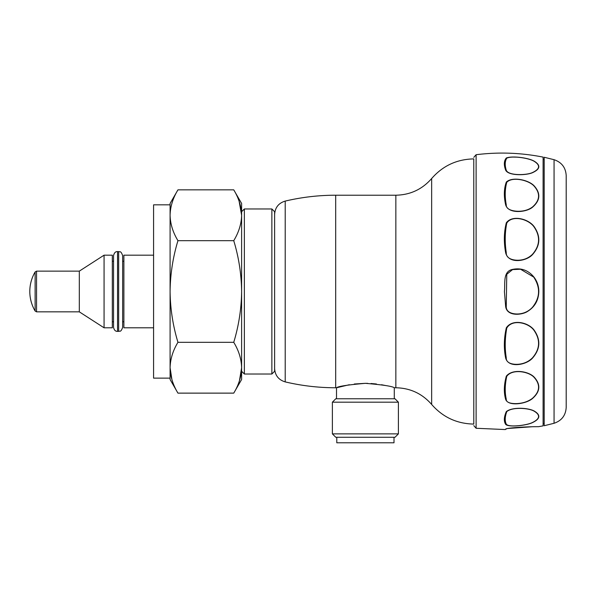 <?xml version="1.0" encoding="UTF-8"?>
<svg xmlns="http://www.w3.org/2000/svg" width="596" height="596" viewBox="0 0 596 596"><rect width="100%" height="100%" fill="white"/><g stroke="black" fill="none" stroke-linecap="round" stroke-linejoin="round"><path stroke-width="0.89" d="M394.001 437.278L394.001 442.783L336.785 442.783L336.785 437.278M398.404 433.873L394.992 437.278L335.794 437.278L332.382 433.873L398.404 433.873L398.404 402.181L332.382 402.181L332.382 433.873M332.382 402.181L335.794 398.769L394.992 398.769L398.404 402.181M354.3 384.003L365.393 383.332C347.84 384.837 338.215 386.32 336.509 387.765C338.208 386.32 347.833 384.837 365.393 383.332L367.695 383.362M336.509 398.769L336.509 387.765L349.308 384.733M371.047 383.504L376.449 383.995M381.492 384.733L385.813 385.575M365.393 383.332C382.952 384.837 392.578 386.32 394.276 387.765C392.57 386.32 382.945 384.837 365.393 383.332M274.622 211.714L274.622 371.263L271.865 374.012L271.865 208.965L274.622 211.714M241.611 211.714L244.36 208.965L244.36 374.012L271.865 374.012M233.744 189.848L241.611 203.467L241.611 379.518L233.744 393.129C238.795 384.8 241.417 376.329 241.611 367.725C241.38 359.001 238.758 350.53 233.744 342.313C238.78 325.714 241.402 308.78 241.611 291.489C241.395 274.16 238.78 257.219 233.744 240.672C238.78 232.373 241.402 223.902 241.611 215.26C241.395 206.596 238.78 198.125 233.744 189.848L177.951 189.848C172.915 198.148 170.292 206.611 170.091 215.26C170.3 223.925 172.922 232.395 177.951 240.672L233.744 240.672M239.152 201.418L241.611 215.26M241.611 367.725L239.45 380.688M177.951 240.672C172.915 257.263 170.292 274.205 170.091 291.489C170.3 308.817 172.922 325.759 177.951 342.313L233.744 342.313M177.951 189.848L170.091 203.467L170.091 379.518L177.951 393.129L233.744 393.129M177.951 342.313C172.944 350.53 170.322 359.001 170.091 367.725C170.285 376.329 172.907 384.8 177.951 393.129M170.091 378.14L153.582 378.14L153.582 204.838L170.091 204.838L170.091 215.26M170.091 291.489L170.091 366.533M171.939 379.712L170.091 367.725M153.582 255.177L123.879 255.177L123.879 327.8L153.582 327.8M123.879 321.751L122.649 321.751L122.649 327.39L122.649 270.092M122.649 316.871L122.649 255.595C120.653 250.059 119.736 252.354 118.656 251.601L117.539 251.601C115.564 251.445 114.231 252.771 113.553 255.595L113.553 327.39L113.553 261.234L112.324 261.234M112.324 265.816L112.324 327.8L104.069 327.8L104.069 255.177L112.324 255.177L112.324 265.816M35.127 271.947A38.509 38.509 0 0 0 35.127 311.03L35.127 271.947L36.55 271.135L79.313 271.135L79.313 311.842L104.069 327.8M473.79 291.489L473.79 424.076C456.841 423.741 442.798 417.2 431.653 404.453L431.653 178.532C442.798 165.777 456.841 159.236 473.775 158.901L473.79 291.489M517.216 157.165L511.629 157.053M534.187 161.166C540.855 165.248 540.296 169.093 532.511 172.691C526.357 175.455 508.291 175.999 505.646 170.128C503.717 164.846 503.94 160.793 506.317 157.985C512.426 155.645 528.54 157.828 534.187 161.166A1.378 1.013 -62.3 0 0 533.994 161.196C528.592 157.977 512.217 155.578 506.764 158.171C504.909 161.27 504.738 165.286 506.265 170.21C508.209 175.82 526.536 175.358 532.414 172.587C540.043 169.018 540.572 165.226 533.994 161.196M534.187 185.9C540.855 193.372 540.296 200.48 532.511 207.229C526.357 212.474 508.291 214.217 505.646 204.815C503.717 196.24 503.94 188.656 506.317 182.056C512.426 176.364 528.54 179.821 534.187 185.9A1.378 0.767 -46.4 0 0 533.994 185.982C528.592 180.074 512.217 176.341 506.764 182.324C504.909 189.163 504.738 196.658 506.265 204.815C505.922 209.673 513.082 211.163 518.133 211.267C523.772 211.304 528.525 209.896 532.414 207.05C540.043 200.375 540.572 193.35 533.994 185.982M534.187 226.711C540.855 236.433 540.296 245.731 532.511 254.596C526.357 261.517 508.291 264.199 505.646 252.689C503.717 242.147 503.94 232.179 506.317 222.792C512.426 214.605 528.54 218.814 534.187 226.711A1.378 0.41 -39 0 0 533.994 226.83C528.592 219.142 512.217 214.627 506.764 223.105C504.909 232.634 504.738 242.475 506.265 252.607C505.922 258.671 513.082 260.303 518.133 260.243C523.772 260.087 528.525 258.128 532.414 254.373C540.043 245.604 540.572 236.418 533.994 226.83M473.79 425.626L476.115 428.271L476.115 154.714C498.576 151.92 520.904 152.718 543.105 157.113L543.105 425.864L538.546 426.691M534.187 277.386C537.257 281.603 538.799 286.303 538.821 291.489C538.568 300.675 534.463 307.529 526.506 312.051C519.958 315.403 506.838 315.925 505.646 306.478L504.417 291.489C505.363 284.158 502.674 272.052 511.837 269.556C520.874 267.5 528.324 270.107 534.187 277.386L520.584 269.25L512.582 269.586L506.764 274.294L506.265 306.329C505.922 312.669 513.082 314.189 518.133 313.973C523.772 313.645 528.525 311.44 532.414 307.35C540.043 297.814 540.572 287.875 533.994 277.527M533.994 411.091C528.592 407.955 512.217 406.837 506.764 411.65C504.909 416.79 504.738 420.947 506.265 424.121C508.209 427.608 526.536 425.462 532.414 422.534C540.043 418.802 540.572 414.987 533.994 411.091A1.378 1.021 -63.7 0 0 534.187 411.017C540.855 414.972 540.296 418.832 532.511 422.601C526.357 425.618 508.291 427.533 505.646 424.315C503.717 421.245 503.94 417.006 506.317 411.598C512.426 406.718 528.54 407.835 534.187 411.017L531.99 410.093M505.997 429.053L506.265 428.904A1.378 1.334 62.2 0 1 505.646 429.053L506.317 428.74C512.426 427.369 528.54 426.788 534.187 426.706L538.821 426.669M521.954 427.161L519.414 427.317M517.417 427.459L511.577 427.95M534.187 377.126C540.855 384.502 540.296 391.624 532.511 398.5C526.357 403.939 508.291 406.733 505.646 399.357C503.717 392.488 503.94 384.755 506.317 376.165C512.426 368.522 528.54 371.166 534.187 377.126A1.378 0.79 -47.1 0 1 533.994 377.246C528.592 371.405 512.217 368.641 506.764 376.329C504.909 384.733 504.738 392.339 506.265 399.149C505.922 403.254 513.082 403.917 518.133 403.507C523.772 403.008 528.525 401.294 532.414 398.352C540.043 391.55 540.572 384.509 533.994 377.246M534.187 330.199C540.855 339.876 540.296 349.174 532.511 358.114C526.357 365.139 508.291 368.388 505.646 357.98C503.717 348.347 503.94 338.305 506.317 327.837C512.426 318.599 528.54 322.369 534.187 330.199A1.378 0.432 -39.2 0 1 533.994 330.34C528.592 322.682 512.217 318.704 506.764 328.098C504.909 338.476 504.738 348.369 506.265 357.779C505.922 363.441 513.082 364.618 518.133 364.283C523.772 363.836 528.525 361.712 532.414 357.905C540.043 349.062 540.572 339.876 533.994 330.34M531.811 426.773L507.114 428.546L505.564 429.343M506.265 428.904L506.675 428.71M511.666 427.958L522.774 427.131M554.064 159.698L544.193 157.255L544.193 425.73L554.064 423.279C561.678 420.694 565.723 415.39 566.2 407.366L566.2 175.611C565.723 167.588 561.678 162.283 554.064 159.698L554.064 423.279M394.276 398.769L394.276 387.765L395.848 387.765L395.848 195.212L335.697 195.212L335.697 387.765L336.509 387.765M335.697 195.212C318.644 195.22 301.814 197.179 285.216 201.083L285.216 381.902C278.593 379.883 275.061 375.42 274.622 368.514M122.649 327.39C120.653 332.918 119.736 330.624 118.656 331.376L118.656 251.601M118.656 331.376L117.539 331.376L117.539 251.601M36.55 271.135L36.55 311.842L79.313 311.842M506.265 306.329L505.646 306.478M506.265 252.607A1.378 0.372 167.6 0 0 505.646 252.689M506.265 204.815A1.378 0.842 164.8 0 0 505.646 204.815M506.265 170.21A1.378 1.177 156.4 0 0 505.646 170.128M506.265 424.121A1.378 1.296 142.6 0 1 505.646 424.315M506.265 399.149A1.378 1.05 161.3 0 1 505.646 399.357M506.265 357.779A1.378 0.648 166.4 0 1 505.646 357.98M395.848 387.765C410.242 388.048 422.177 393.613 431.653 404.453M285.216 201.083C278.593 203.094 275.061 207.557 274.622 214.471M395.848 195.212C410.242 194.929 422.177 189.364 431.653 178.532M335.697 387.765C318.644 387.758 301.814 385.806 285.216 381.902M241.611 371.263L244.36 374.012M244.36 208.965L271.865 208.965M112.324 321.751L113.553 321.751M117.539 331.376C115.512 331.495 114.186 330.169 113.553 327.39M35.127 311.03L36.55 311.842M79.313 271.135L104.069 255.177M122.649 261.234L123.879 261.234M476.115 154.714L473.79 157.351M543.105 159.452L544.193 159.452M543.105 423.525L544.193 423.525M476.115 428.271L505.296 429.56M506.831 428.643L506.347 428.859"/></g></svg>
